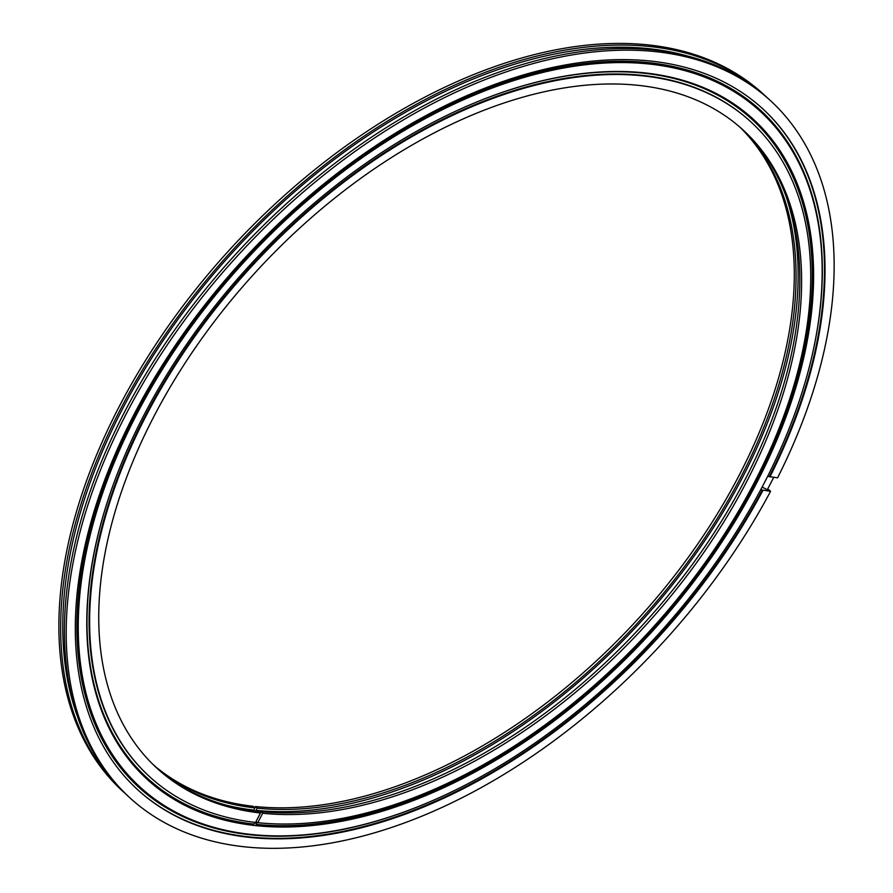 <?xml version="1.0" encoding="UTF-8"?>
<svg xmlns="http://www.w3.org/2000/svg" width="893" height="893" viewBox="0 0 893 893"><rect width="100%" height="100%" fill="white"/><g stroke="black" fill="none" stroke-linecap="round" stroke-linejoin="round"><path stroke-width="1.34" d="M762.142 487.076L766.819 489.476A3.215 1.038 27.4 0 0 767.042 489.498L768.795 489.699L770.581 491.329L760.691 489.799M649.836 64.084A458.6 278.471 132.6 0 0 86.32 552.075A458.6 278.471 132.6 0 0 505.416 762.388A458.6 278.471 132.6 0 0 766.864 477.911A458.6 278.471 132.6 0 0 649.836 64.084M407.956 810.576A459.571 279.062 -47.4 0 1 346.183 828.76A459.571 279.062 -47.4 0 1 109.884 469.651A459.571 279.062 -47.4 0 1 649.691 62.756A459.571 279.062 -47.4 0 1 819.584 313.655A459.571 279.062 -47.4 0 1 806.669 376.746M253.545 810.732L254.929 807.919L253.143 806.29A433.272 263.089 132.6 0 1 153.395 764.832M254.717 807.73L255.342 806.524L257.128 808.165L255.733 811.023M766.841 97.348A473.39 287.446 132.6 0 0 764.977 95.618L763.202 93.977A473.39 287.446 132.6 0 0 231.22 248.008A473.39 287.446 132.6 0 0 122.531 791.064L124.317 792.705A473.39 287.446 132.6 0 0 126.203 794.413M764.977 95.618A473.39 287.446 132.6 0 0 233.006 249.649A473.39 287.446 132.6 0 0 124.317 792.705M767.667 476.315L777.569 477.855A473.39 287.446 132.6 0 0 770.525 100.708L768.739 99.067A473.39 287.446 132.6 0 0 236.757 253.099A473.39 287.446 132.6 0 0 128.067 796.154L129.853 797.795A473.39 287.446 132.6 0 0 770.581 491.329M770.525 100.708A473.39 287.446 132.6 0 0 238.543 254.739A473.39 287.446 132.6 0 0 129.853 797.795M769.878 477.018A462.161 280.625 132.6 0 0 762.923 108.979A462.161 280.625 132.6 0 0 243.566 259.35A462.161 280.625 132.6 0 0 137.455 789.524A462.161 280.625 132.6 0 0 762.901 490.491M769.32 476.505A462.161 280.625 132.6 0 0 762.633 108.712M137.176 789.267A462.161 280.625 132.6 0 0 762.332 489.978M254.795 822.353L253.891 824.105A447.092 271.483 -47.4 0 1 89.702 580.137A447.092 271.483 -47.4 0 1 102.081 519.425M490.804 96.477A447.092 271.483 -47.4 0 1 550.255 79.03A447.092 271.483 -47.4 0 1 644.255 73.237A447.092 271.483 -47.4 0 1 755.913 481.45A447.092 271.483 -47.4 0 1 256.09 824.339L255.554 822.442L260.466 813.01L258.691 811.38A433.272 263.089 132.6 0 1 156.108 767.433M645.248 72.947A448.063 272.064 132.6 0 0 396.224 143.315A448.063 272.064 132.6 0 0 140.793 421.239A448.063 272.064 132.6 0 0 258.099 825.858A448.063 272.064 132.6 0 0 757.722 480.892A448.063 272.064 132.6 0 0 645.248 72.947M257.128 808.165A433.272 263.089 132.6 0 0 693.95 553.571A433.272 263.089 132.6 0 0 740.576 127.732M154.266 765.681A433.272 263.089 132.6 0 0 254.929 807.919M255.342 806.524A433.272 263.089 132.6 0 0 691.595 552.734A433.272 263.089 132.6 0 0 739.661 126.929M260.254 812.82L260.879 811.614L262.665 813.255A433.272 263.089 132.6 0 0 701.251 556.16A433.272 263.089 132.6 0 0 743.378 130.244A433.272 263.089 132.6 0 0 256.481 271.226A433.272 263.089 132.6 0 0 157.001 768.259A433.272 263.089 132.6 0 0 260.466 813.01M260.879 811.614A433.272 263.089 132.6 0 0 698.906 555.323A433.272 263.089 132.6 0 0 742.474 129.429M750.689 121.716A444.502 269.909 132.6 0 0 750.41 121.459A444.502 269.909 132.6 0 0 250.9 266.092A444.502 269.909 132.6 0 0 148.841 776.006A444.502 269.909 132.6 0 0 149.12 776.274M262.665 813.255L257.776 822.687A444.502 269.909 132.6 0 0 707.747 558.951A444.502 269.909 132.6 0 0 750.98 121.973A444.502 269.909 132.6 0 0 251.458 266.605A444.502 269.909 132.6 0 0 149.399 776.53A444.502 269.909 132.6 0 0 255.577 822.453M257.776 822.687L257.206 822.174L256.09 824.339M686.159 55.634A470.823 285.894 132.6 0 0 234.156 250.699A470.823 285.894 132.6 0 0 77.847 717.537M256.012 810.319A435.84 264.652 132.6 0 0 654.591 606.291A435.84 264.652 132.6 0 0 785.885 195.846M225.951 805.095A435.84 264.652 132.6 0 0 253.813 810.085M773.695 477.431L767.4 489.543M505.416 762.388C451.746 795.384 398.669 817.508 346.183 828.76M766.864 477.911C795.228 421.652 812.797 366.9 819.584 313.655M89.702 580.137C96.198 528.969 113.232 476.002 140.793 421.239M550.255 79.03C499.812 89.813 448.465 111.234 396.224 143.315M148.841 776.006L149.399 776.53M750.41 121.459L750.98 121.973"/></g></svg>
